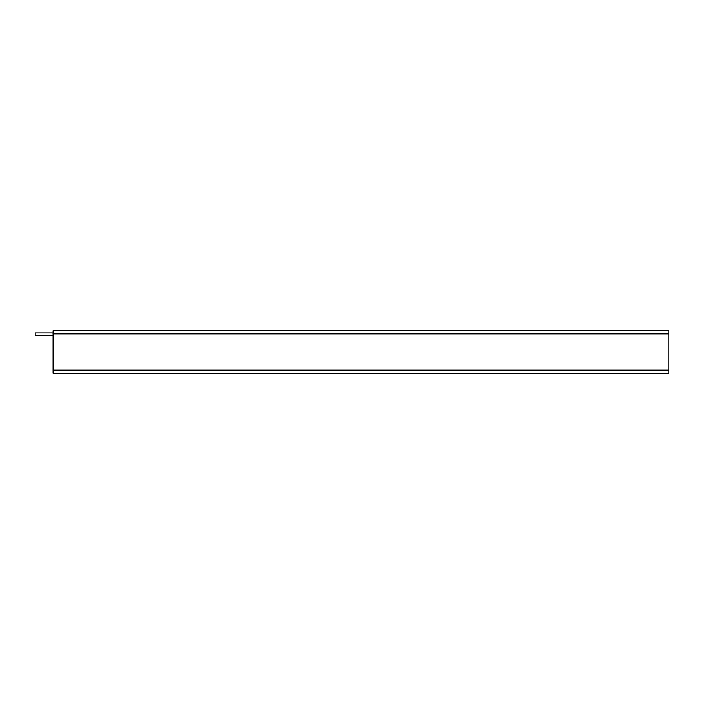 <?xml version="1.0" encoding="UTF-8"?>
<svg xmlns="http://www.w3.org/2000/svg" width="704" height="704" viewBox="0 0 704 704"><rect width="100%" height="100%" fill="white"/><g stroke="black" fill="none" stroke-linecap="round" stroke-linejoin="round"><path stroke-width="1.06" d="M53.055 370.163L53.055 330.757L668.8 330.757L668.8 373.243L53.055 373.243L53.055 370.163L668.8 370.163M53.055 335.843A1.848 1.848 0 0 0 51.823 335.377L35.2 335.377L35.2 332.913L51.823 332.913A4.312 4.312 0 0 1 53.055 333.089M668.8 333.837L53.055 333.837"/></g></svg>
